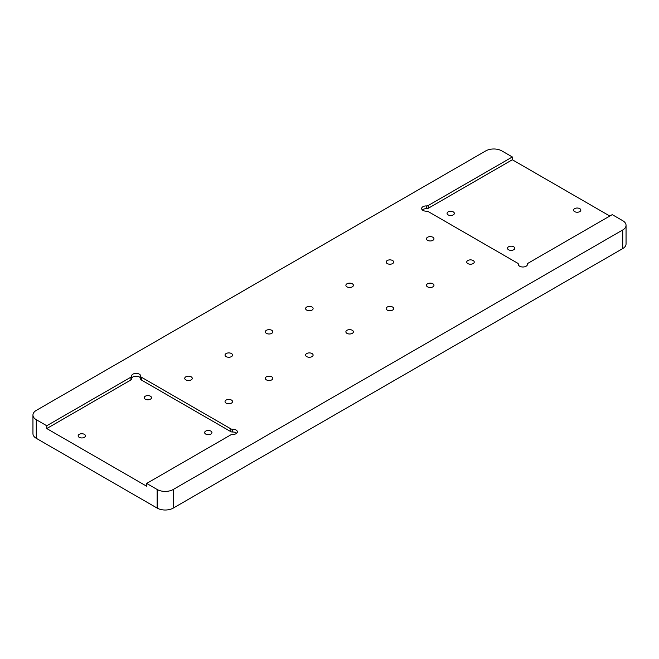 <?xml version="1.0" encoding="UTF-8"?>
<svg xmlns="http://www.w3.org/2000/svg" width="659" height="659" viewBox="0 0 659 659"><rect width="100%" height="100%" fill="white"/><g stroke="black" fill="none" stroke-linecap="round" stroke-linejoin="round"><path stroke-width="0.99" d="M473.154 260.519A3.756 2.175 0 0 0 469.06 260.041A3.756 2.175 0 0 0 466.737 262.051A3.756 2.175 0 0 0 467.841 263.584A3.756 2.175 0 0 0 471.935 264.053A3.756 2.175 0 0 0 474.258 262.051A3.756 2.175 0 0 0 473.154 260.519M191.159 376.808A3.756 2.175 0 0 0 187.065 376.338A3.756 2.175 0 0 0 184.742 378.34A3.756 2.175 0 0 0 185.846 379.881A3.756 2.175 0 0 0 189.94 380.35A3.756 2.175 0 0 0 192.263 378.34A3.756 2.175 0 0 0 191.159 376.808M432.872 237.256A3.756 2.175 0 0 0 428.77 236.787A3.756 2.175 0 0 0 426.455 238.797A3.756 2.175 0 0 0 427.551 240.329A3.756 2.175 0 0 0 431.653 240.799A3.756 2.175 0 0 0 433.968 238.797A3.756 2.175 0 0 0 432.872 237.256M231.449 400.062A3.756 2.175 0 0 0 227.347 399.593A3.756 2.175 0 0 0 225.032 401.603A3.756 2.175 0 0 0 226.128 403.135A3.756 2.175 0 0 0 230.23 403.605A3.756 2.175 0 0 0 232.545 401.603A3.756 2.175 0 0 0 231.449 400.062M352.301 330.291A3.756 2.175 0 0 0 348.207 329.821A3.756 2.175 0 0 0 345.884 331.823A3.756 2.175 0 0 0 346.98 333.363A3.756 2.175 0 0 0 351.082 333.833A3.756 2.175 0 0 0 353.405 331.823A3.756 2.175 0 0 0 352.301 330.291M312.02 307.036A3.756 2.175 0 0 0 307.918 306.559A3.756 2.175 0 0 0 305.595 308.569A3.756 2.175 0 0 0 306.699 310.101A3.756 2.175 0 0 0 310.793 310.57A3.756 2.175 0 0 0 313.116 308.569A3.756 2.175 0 0 0 312.02 307.036M432.872 283.774A3.756 2.175 0 0 0 428.77 283.304A3.756 2.175 0 0 0 426.455 285.306A3.756 2.175 0 0 0 427.551 286.846A3.756 2.175 0 0 0 431.653 287.316A3.756 2.175 0 0 0 433.968 285.306A3.756 2.175 0 0 0 432.872 283.774M392.583 260.519A3.756 2.175 0 0 0 388.489 260.041A3.756 2.175 0 0 0 386.166 262.051A3.756 2.175 0 0 0 387.27 263.584A3.756 2.175 0 0 0 391.364 264.053A3.756 2.175 0 0 0 393.687 262.051A3.756 2.175 0 0 0 392.583 260.519M352.301 283.774A3.756 2.175 0 0 0 348.207 283.304A3.756 2.175 0 0 0 345.884 285.306A3.756 2.175 0 0 0 346.98 286.846A3.756 2.175 0 0 0 351.082 287.316A3.756 2.175 0 0 0 353.405 285.306A3.756 2.175 0 0 0 352.301 283.774M392.583 307.036A3.756 2.175 0 0 0 388.489 306.559A3.756 2.175 0 0 0 386.166 308.569A3.756 2.175 0 0 0 387.27 310.101A3.756 2.175 0 0 0 391.364 310.57A3.756 2.175 0 0 0 393.687 308.569A3.756 2.175 0 0 0 392.583 307.036M271.73 330.291A3.756 2.175 0 0 0 267.636 329.821A3.756 2.175 0 0 0 265.313 331.823A3.756 2.175 0 0 0 266.417 333.363A3.756 2.175 0 0 0 270.511 333.833A3.756 2.175 0 0 0 272.834 331.823A3.756 2.175 0 0 0 271.73 330.291M312.02 353.545A3.756 2.175 0 0 0 307.918 353.076A3.756 2.175 0 0 0 305.595 355.086A3.756 2.175 0 0 0 306.699 356.618A3.756 2.175 0 0 0 310.793 357.087A3.756 2.175 0 0 0 313.116 355.086A3.756 2.175 0 0 0 312.02 353.545M271.73 376.808A3.756 2.175 0 0 0 267.636 376.338A3.756 2.175 0 0 0 265.313 378.34A3.756 2.175 0 0 0 266.417 379.881A3.756 2.175 0 0 0 270.511 380.35A3.756 2.175 0 0 0 272.834 378.34A3.756 2.175 0 0 0 271.73 376.808M231.449 353.545A3.756 2.175 0 0 0 227.347 353.076A3.756 2.175 0 0 0 225.032 355.086A3.756 2.175 0 0 0 226.128 356.618A3.756 2.175 0 0 0 230.23 357.087A3.756 2.175 0 0 0 232.545 355.086A3.756 2.175 0 0 0 231.449 353.545M210.872 431.101A3.649 2.109 0 0 0 206.901 430.64A3.649 2.109 0 0 0 204.644 432.584A3.649 2.109 0 0 0 205.715 434.075A3.649 2.109 0 0 0 209.686 434.528A3.649 2.109 0 0 0 211.943 432.584A3.649 2.109 0 0 0 210.872 431.101M150.441 396.207A3.649 2.109 0 0 0 146.471 395.754A3.649 2.109 0 0 0 144.222 397.698A3.649 2.109 0 0 0 145.285 399.189A3.649 2.109 0 0 0 149.263 399.642A3.649 2.109 0 0 0 151.512 397.698A3.649 2.109 0 0 0 150.441 396.207M84.377 434.355A3.649 2.109 0 0 0 80.406 433.894A3.649 2.109 0 0 0 78.157 435.846A3.649 2.109 0 0 0 79.22 437.329A3.649 2.109 0 0 0 83.199 437.79A3.649 2.109 0 0 0 85.448 435.846A3.649 2.109 0 0 0 84.377 434.355M453.285 211.901A3.649 2.109 0 0 0 449.314 211.44A3.649 2.109 0 0 0 447.057 213.392A3.649 2.109 0 0 0 448.128 214.875A3.649 2.109 0 0 0 452.099 215.336A3.649 2.109 0 0 0 454.356 213.392A3.649 2.109 0 0 0 453.285 211.901M513.715 246.787A3.649 2.109 0 0 0 509.736 246.334A3.649 2.109 0 0 0 507.488 248.278A3.649 2.109 0 0 0 508.559 249.761A3.649 2.109 0 0 0 512.529 250.222A3.649 2.109 0 0 0 514.778 248.278A3.649 2.109 0 0 0 513.715 246.787M579.78 208.648A3.649 2.109 0 0 0 575.801 208.186A3.649 2.109 0 0 0 573.552 210.13A3.649 2.109 0 0 0 574.623 211.621A3.649 2.109 0 0 0 578.594 212.074A3.649 2.109 0 0 0 580.843 210.13A3.649 2.109 0 0 0 579.78 208.648M422.979 210.402A4.555 2.628 0 0 0 426.455 211.177A2.282 1.318 180 0 1 428.193 211.555L517.669 263.213A2.282 1.318 180 0 1 518.336 264.144A2.282 1.318 180 0 1 518.336 264.218A4.555 2.628 0 0 0 518.328 264.366A4.555 2.628 0 0 0 519.663 266.228A4.555 2.628 0 0 0 524.63 266.796A4.555 2.628 0 0 0 527.447 264.366A4.555 2.628 0 0 0 527.439 264.218A2.282 1.318 180 0 1 527.431 264.144A2.282 1.318 180 0 1 528.098 263.213L612.236 214.636L622.714 220.683A11.392 6.582 0 0 1 626.05 225.337A11.392 6.582 0 0 1 622.714 229.991L173.259 489.48A11.392 6.582 0 0 1 157.139 489.48L146.669 483.434L230.807 434.858A2.282 1.318 180 0 1 232.545 434.479A4.555 2.628 0 0 0 237.355 431.851A4.555 2.628 0 0 0 232.545 429.223A2.282 1.318 180 0 1 230.807 428.836L141.331 377.179A2.282 1.318 180 0 1 140.664 376.248A2.282 1.318 180 0 1 140.664 376.174A4.555 2.628 0 0 0 140.672 376.025A4.555 2.628 0 0 0 136.116 373.398A4.555 2.628 0 0 0 131.553 376.025A4.555 2.628 0 0 0 131.561 376.174A2.282 1.318 180 0 1 131.569 376.248A2.282 1.318 180 0 1 130.902 377.179L46.764 425.755L36.286 419.709A11.392 6.582 0 0 1 32.95 415.055A11.392 6.582 0 0 1 36.286 410.4L485.741 150.911A11.392 6.582 0 0 1 501.861 150.911L512.331 156.957L428.193 205.534A2.282 1.318 180 0 1 426.455 205.921A4.555 2.628 0 0 0 421.645 208.549A4.555 2.628 0 0 0 422.979 210.402M32.95 415.055L32.95 433.663A11.392 6.582 0 0 0 36.286 438.317L157.139 508.089A11.392 6.582 0 0 0 173.259 508.089L622.714 248.6A11.392 6.582 0 0 0 626.05 243.945L626.05 225.337M131.561 376.322L131.561 378.966A2.282 1.318 180 0 1 131.569 379.04A2.282 1.318 180 0 1 130.902 379.971L46.764 428.548L46.764 425.755M46.764 428.548L146.669 486.227L146.669 483.434M609.822 216.037L512.331 159.75L512.331 156.957M512.331 159.75L428.193 208.326A2.282 1.318 180 0 1 426.455 208.705A4.555 2.628 0 0 0 422.337 209.941M140.664 378.637A4.555 2.628 0 0 0 136.116 376.19A4.555 2.628 0 0 0 131.569 378.637M236.663 433.243A4.555 2.628 0 0 0 232.545 432.007A2.282 1.318 180 0 1 230.807 431.629L141.331 379.971A2.282 1.318 180 0 1 140.664 379.04A2.282 1.318 180 0 1 140.664 378.966L140.664 376.322M173.259 508.089L173.259 489.48M157.139 508.089L157.139 489.48M36.286 438.317L36.286 419.709M622.714 248.6L622.714 229.991M426.455 208.705L426.455 205.921M428.193 208.326L428.193 205.534M130.902 379.971L130.902 377.179M141.331 379.971L141.331 377.179M230.807 431.629L230.807 428.836M232.545 432.007L232.545 429.223M131.569 379.04L131.569 376.248M140.664 379.04L140.664 376.248"/></g></svg>
